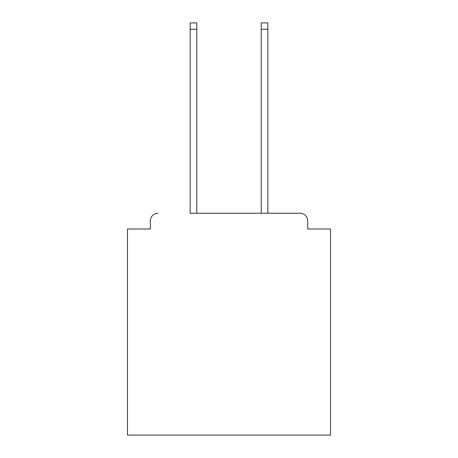 <?xml version="1.0" encoding="UTF-8"?>
<svg xmlns="http://www.w3.org/2000/svg" width="458" height="458" viewBox="0 0 458 458"><rect width="100%" height="100%" fill="white"/><g stroke="black" fill="none" stroke-linecap="round" stroke-linejoin="round"><path stroke-width="0.69" d="M307.684 229L307.684 220.876L307.684 229L330.527 229L330.527 435.1L127.473 435.1L127.473 229L150.316 229L150.316 220.876L150.316 229M190.167 29.243L190.167 22.9L196.763 22.9L196.763 29.243L190.167 29.243L190.167 213.262L300.07 213.262L267.833 213.262L267.833 29.243L261.237 29.243L261.237 22.9L267.833 22.9L267.833 29.243M307.684 220.876A7.614 7.614 0 0 0 300.07 213.262M157.93 213.262A7.614 7.614 0 0 0 150.316 220.876M261.237 29.243L261.237 213.262L196.763 213.262L196.763 29.243"/></g></svg>
